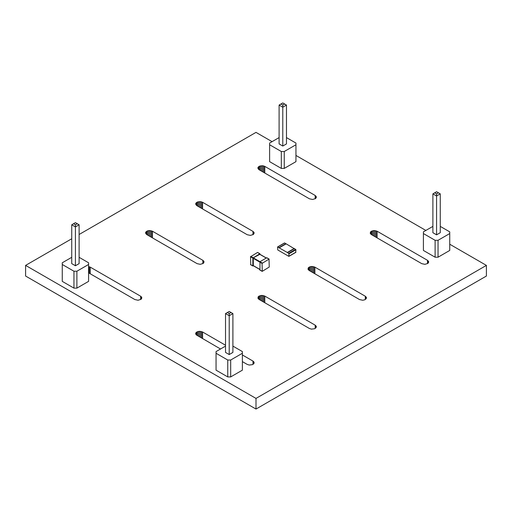 <?xml version="1.0" encoding="UTF-8"?>
<svg xmlns="http://www.w3.org/2000/svg" width="512" height="512" viewBox="0 0 512 512"><rect width="100%" height="100%" fill="white"/><g stroke="black" fill="none" stroke-linecap="round" stroke-linejoin="round"><path stroke-width="0.77" d="M279.098 137.594L269.619 143.072L269.619 161.651L281.318 168.41L284.25 168.41L295.949 161.651L295.949 143.072L286.47 137.594M284.25 168.41L284.25 151.514L295.949 144.762M269.619 144.762L281.318 151.514L284.25 151.514M282.784 146.042L286.47 143.917L286.47 105.069L282.784 107.2L282.784 105.069L280.941 104.006L279.098 105.069L282.784 107.2L282.784 146.042L279.098 143.917L279.098 105.069M281.318 168.41L281.318 151.514M286.47 105.069L282.784 102.944L280.941 104.006M284.627 104.006L282.784 105.069M71.738 257.312L62.259 262.79L62.259 281.37L73.958 288.128L76.89 288.128L88.589 281.37L88.589 262.79L79.11 257.312M76.89 288.128L76.89 271.232L88.589 264.48M62.259 264.48L73.958 271.232L76.89 271.232M75.424 265.76L79.11 263.635L79.11 224.787L75.424 226.918L75.424 224.787L73.581 223.725L71.738 224.787L75.424 226.918L75.424 265.76L71.738 263.635L71.738 224.787M73.958 288.128L73.958 271.232M79.11 224.787L75.424 222.662L73.581 223.725M77.267 223.725L75.424 224.787M432.89 226.387L423.411 231.859L423.411 250.445L435.11 257.203L438.042 257.203L449.741 250.445L449.741 231.859L440.262 226.387M438.042 257.203L438.042 240.307L449.741 233.549M423.411 233.549L435.11 240.307L438.042 240.307M436.576 234.835L440.262 232.704L440.262 193.862L436.576 195.994L436.576 193.862L434.733 192.8L432.89 193.862L436.576 195.994L436.576 234.835L432.89 232.704L432.89 193.862M435.11 257.203L435.11 240.307M440.262 193.862L436.576 191.731L434.733 192.8M438.419 192.8L436.576 193.862M250.758 264.678L250.528 256.762L257.498 252.474L259.802 253.798L252.832 258.093L252.832 265.875L253.427 265.792M260.032 254.355L259.802 253.798M259.802 254.336L253.293 257.824L253.293 265.606M259.974 269.997L259.974 261.683L266.714 257.792L269.018 259.123L262.048 263.411L262.278 271.328L269.248 267.034L269.018 259.123M225.53 346.106L216.051 351.578L216.051 370.163L227.75 376.922L230.682 376.922L242.381 370.163L242.381 351.578L232.902 346.106M230.682 376.922L230.682 360.026L242.381 353.267M216.051 353.267L227.75 360.026L230.682 360.026M229.216 354.554L232.902 352.422L232.902 313.581L229.216 315.712L229.216 313.581L227.373 312.518L225.53 313.581L229.216 315.712L229.216 354.554L225.53 352.422L225.53 313.581M227.75 376.922L227.75 360.026M232.902 313.581L229.216 311.45L227.373 312.518M231.059 312.518L229.216 313.581M295.68 252.32L295.942 249.779L294.47 248.634L287.558 252.621L289.03 253.766L288.768 256.314L277.766 249.958L277.581 246.95L287.558 252.621M286.074 243.872L284.678 242.976L277.766 246.97M294.214 248.659L286.15 243.827L279.238 247.814M294.214 248.48L287.302 252.474M449.741 244.23L486.4 265.395L486.4 276.038L256 409.056L25.6 276.038L25.6 265.395L71.738 238.758M79.11 234.502L256 132.378L272.07 141.651M256 409.056L256 398.413L25.6 265.395M295.949 155.443L425.862 230.445M486.4 265.395L256 398.413M140.653 296.237L141.754 297.402L141.037 299.309L138.067 300.25L134.899 299.565L88.589 272.832M88.589 266.579L90.259 267.142L140.659 296.237L140.659 299.533M146.701 234.554L145.523 232.723L147.142 231.008L149.293 230.541L152.467 231.226M152.461 237.875L152.461 231.226L202.861 260.326L203.962 261.485L203.245 263.398L200.275 264.333L197.107 263.648L146.707 234.554M196.813 205.619L195.635 203.789L197.254 202.074L200.563 201.658L202.579 202.291M202.573 208.947L202.573 202.291L252.973 231.392L254.074 232.557L253.357 234.464L250.387 235.398L247.219 234.72L196.819 205.619M259.021 169.702L257.843 167.872L259.462 166.157L262.771 165.741L264.787 166.381L315.187 195.475M315.181 198.765L315.181 195.475L316.365 197.306L315.565 198.547L312.595 199.482L309.427 198.803L259.027 169.702M220.518 348.998L196.122 334.778L195.635 333.485L195.878 332.832L197.254 331.77L199.405 331.302L202.573 331.987M247.219 364.41L242.381 361.619M242.381 354.97L252.979 361.088L254.074 362.246L253.914 363.571L252.538 364.634L249.229 365.05L247.213 364.41M202.579 338.637L202.579 331.987L225.53 345.242M309.427 328.499L259.027 299.398L257.926 298.234L258.643 296.326L261.613 295.392L264.781 296.07L315.181 325.171M315.187 328.461L315.187 325.171L316.365 327.002L314.746 328.717L311.437 329.133L309.421 328.499M359.539 299.565L309.139 270.464L308.038 269.306L308.198 267.981L309.574 266.918L311.725 266.458L314.893 267.142L365.293 296.237L365.293 299.533M365.299 296.237L366.477 298.067L364.858 299.782L362.707 300.25L359.533 299.565M421.747 263.648L371.347 234.554L370.246 233.389L370.963 231.482L373.933 230.541L377.101 231.226M377.107 237.875L377.107 231.226L427.507 260.326L428.685 262.157L427.885 263.398L424.915 264.333L421.741 263.648M89.325 273.254L89.325 266.739M90.259 273.792L90.259 267.142M141.35 298.976L141.35 296.774M141.754 298.291L141.754 297.402M145.766 233.638L145.766 232.064M146.323 234.259L146.323 231.482M147.142 234.803L147.142 231.008M148.16 235.392L148.16 230.688M149.293 236.045L149.293 230.541M150.451 236.71L150.451 230.592M151.533 237.338L151.533 230.822M202.861 263.616L202.861 260.326M203.558 263.066L203.558 260.858M203.962 262.374L203.962 261.485M195.878 204.71L195.878 203.136M196.435 205.325L196.435 202.547M197.254 205.875L197.254 202.074M198.272 206.458L198.272 201.754M199.405 207.117L199.405 201.613M200.563 207.782L200.563 201.658M201.645 208.41L201.645 201.894M252.973 234.682L252.973 231.392M253.67 234.131L253.67 231.93M254.074 233.44L254.074 232.557M258.086 168.794L258.086 167.219M258.643 169.408L258.643 166.63M259.462 169.958L259.462 166.157M260.48 170.547L260.48 165.837M261.613 171.2L261.613 165.696M262.771 171.866L262.771 165.741M263.853 172.493L263.853 165.978M264.787 173.03L264.787 166.381M315.878 198.214L315.878 196.013M316.282 197.523L316.282 196.64M195.878 334.406L195.878 332.832M196.435 335.021L196.435 332.243M197.254 335.565L197.254 331.77M198.272 336.154L198.272 331.45M199.405 336.806L199.405 331.302M200.563 337.478L200.563 331.354M201.645 338.106L201.645 331.584M252.979 364.378L252.979 361.088M253.67 363.827L253.67 361.619M254.074 363.136L254.074 362.246M258.086 298.49L258.086 296.915M258.643 299.104L258.643 296.326M259.462 299.654L259.462 295.853M260.48 300.237L260.48 295.533M261.613 300.896L261.613 295.392M262.771 301.562L262.771 295.437M263.853 302.189L263.853 295.674M264.787 302.726L264.787 296.07M315.878 327.91L315.878 325.709M316.282 327.219L316.282 326.336M308.198 269.555L308.198 267.981M308.755 270.17L308.755 267.392M309.574 270.72L309.574 266.918M310.592 271.309L310.592 266.598M311.725 271.962L311.725 266.458M312.883 272.627L312.883 266.509M313.965 273.254L313.965 266.739M314.893 273.792L314.893 267.142M365.99 298.976L365.99 296.774M366.394 298.291L366.394 297.402M370.406 233.638L370.406 232.064M370.963 234.259L370.963 231.482M371.782 234.803L371.782 231.008M372.8 235.392L372.8 230.688M373.933 236.045L373.933 230.541M375.091 236.71L375.091 230.592M376.173 237.338L376.173 230.822M427.507 263.616L427.507 260.326M428.198 263.066L428.198 260.858M428.602 262.374L428.602 261.485M250.528 264.544L252.832 265.875M250.528 256.762L252.832 258.093M250.758 256.365L253.062 257.69M253.062 265.472L259.744 269.331M259.571 254.202L266.253 258.061M253.293 257.824L262.278 263.014M253.062 258.227L262.048 263.411M259.744 269.862L262.048 271.194M295.942 252.173L289.03 256.166M295.942 249.779L289.03 253.766M295.68 249.331L288.768 253.318M285.888 243.674L278.976 247.667M250.592 264.691L252.896 266.022M257.658 252.454L259.962 253.786M253.126 265.626L259.744 269.44M259.731 254.182L266.349 258.003M259.808 270.01L262.112 271.341M266.874 257.773L269.178 259.104M295.866 252.339L288.954 256.333M294.285 248.614L287.373 252.602M284.493 242.957L277.581 246.95"/></g></svg>
